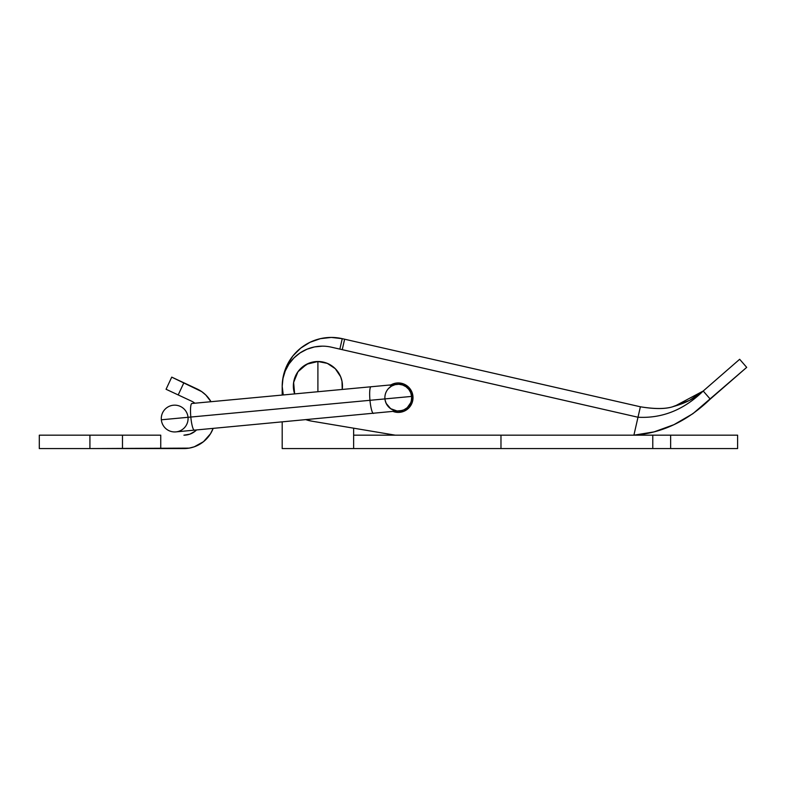 <?xml version="1.0" encoding="UTF-8"?>
<svg xmlns="http://www.w3.org/2000/svg" width="786" height="786" viewBox="0 0 786 786"><rect width="100%" height="100%" fill="white"/><g stroke="black" fill="none" stroke-linecap="round" stroke-linejoin="round"><path stroke-width="1.18" d="M160.747 435.179L39.3 435.179L89.918 435.179L89.918 448.57L189.18 448.128L194.289 446.802L203.486 441.693L210.461 433.823L213.144 428.409A31.253 31.253 0 0 1 183.924 448.57L160.747 448.57L160.747 435.179L160.747 448.57L122.478 448.57L122.478 435.179L122.478 448.57L89.918 448.57L89.918 435.179L160.747 435.179M39.3 448.57L89.918 448.57L39.3 448.57L39.3 435.179M191.479 401.135L166.062 389.267L171.731 377.133L183.865 382.792L178.196 394.936L183.865 382.792L197.139 388.991A31.253 31.253 0 0 1 211.002 401.705L205.785 394.985L201.717 391.625L171.731 377.133L166.062 389.267L191.479 401.135A17.862 17.862 0 0 1 194.879 403.208L194.093 402.629L194.879 403.208M196.529 429.962L195.105 431.249L196.529 429.962A17.862 17.862 0 0 1 183.924 435.179L189.848 434.167L195.105 431.249L192.599 432.929M201.717 391.625L205.785 394.985M213.144 428.409L210.461 433.823M194.289 446.802L189.18 448.128M411.314 400.742L411.658 397.077A13.391 13.391 0 0 1 411.668 398.158L411.677 397.48A13.391 13.391 0 0 0 397.038 384.334A13.391 13.391 0 0 0 384.944 398.915A13.391 13.391 0 0 0 399.524 411.009A13.391 13.391 0 0 0 411.618 396.419L369.97 400.31A13.391 2.289 84.7 0 0 373.497 413.436A13.391 2.289 -95.3 0 1 369.97 400.31L161.346 419.793A13.391 13.391 0 0 0 175.926 431.887A13.391 13.391 0 0 0 188.021 417.307A13.391 13.391 0 0 0 173.441 405.212A13.391 13.391 0 0 0 161.346 419.793L190.821 417.042A13.391 2.289 84.7 0 0 194.348 430.168A13.391 2.289 -95.3 0 1 190.821 417.042A13.391 2.289 -95.3 0 1 191.863 403.493A13.391 2.289 84.7 0 0 190.821 417.042L369.97 400.31A13.391 2.289 -95.3 0 1 371.002 386.761A13.391 2.289 84.7 0 0 369.97 400.31L411.618 396.419A13.391 13.391 0 0 0 388.52 388.49L391.516 386.113L395.063 384.668L398.866 384.285L395.063 384.668M411.618 396.419L410.724 392.705L411.648 396.753A13.391 13.391 0 0 1 411.648 396.822M411.451 400.113A13.391 13.391 0 0 1 411.088 401.597M411.176 401.302L410.773 402.491A13.391 13.391 0 0 1 410.528 403.1M410.38 403.424A13.391 13.391 0 0 1 408.582 406.234L409.555 404.898M407.295 407.57L407.286 407.59A13.391 13.391 0 0 1 406.952 407.885A13.391 13.391 0 0 0 411.579 399.229L411.589 399.15M385.061 399.809A13.391 13.391 0 0 0 385.101 400.074L385.209 400.595M384.904 398.266L384.944 398.915A13.391 13.391 0 0 0 385.101 400.074L386.172 403.405A13.391 13.391 0 0 0 400.683 410.842A13.391 13.391 0 0 1 386.172 403.405L390.662 408.691L397.195 411.019L390.662 408.691M404.014 409.771A13.391 13.391 0 0 1 404.004 409.781L406.952 407.885A13.391 13.391 0 0 1 406.942 407.885L404.23 409.673M411.589 399.209L411.668 398.011M409.732 404.613L407.364 407.512L410.616 402.894M411.677 397.48L411.668 398.158L411.677 397.48M411.648 396.753L413.014 397.49M406.333 386.967L405.615 386.457L406.333 386.967M388.156 388.903L387.685 389.473L388.156 388.903M389.728 407.983L391.909 409.447L389.728 407.983M393.226 410.076L394.002 410.361M175.926 431.887L402.108 410.508M411.599 399.111L411.658 398.374M411.117 393.845L410.125 391.418M403.051 385.15L402.471 384.944M395.555 384.55L394.827 384.727M391.713 385.995L391.084 386.368M400.683 410.842L404.014 409.781L400.683 410.842M410.724 392.705L408.808 389.384L406.038 386.751L402.629 385.002L398.866 384.285L402.629 385.002M408.808 389.384L406.038 386.751M411.628 396.596L411.569 395.997L411.628 396.596M410.901 393.167L410.695 392.636M406.372 386.997L405.684 386.506M385.769 402.461L386.869 404.682L385.769 402.461M393.501 410.184L394.091 410.39L393.501 410.184M399.524 411.009L403.473 410.017L399.524 411.009M411.618 398.866L411.54 399.543M411.599 399.131L411.668 398.158L411.599 399.131M353.631 435.179L500.977 435.179L500.977 448.57L353.631 448.57L737.612 448.57L652.783 448.57L652.783 435.179L737.612 435.179L670.645 435.179L670.645 448.57L670.645 435.179L652.783 435.179L652.783 448.57L500.977 448.57L500.977 435.179L523.299 435.179L353.631 435.179L353.631 428.174L353.631 448.57L353.631 428.174M630.46 435.179L652.783 435.179L630.46 435.179M282.194 448.57L353.631 448.57L282.194 448.57L282.194 421.964L282.194 448.57M282.194 435.179L282.194 421.964M282.194 395.053L282.194 386.064A35.724 35.724 0 0 1 282.479 381.583M282.479 381.534L282.194 386.064M739.665 359.281L746.7 367.367L739.665 359.281L703.205 391.025L739.665 359.281M390.092 385.415L395.407 383.214L398.276 382.939A14.738 14.738 0 0 0 390.927 384.904A14.738 14.738 0 0 1 398.276 382.939L403.916 384.059L408.7 387.252L411.893 392.027L413.014 397.667L411.893 403.306L408.7 408.091L403.916 411.284L398.276 412.404A14.738 14.738 0 0 1 393.413 411.579A14.738 14.738 0 0 0 398.276 412.404L392.646 411.284M282.97 378.459A40.184 40.184 0 0 0 282.96 378.528L282.194 386.339A40.184 40.184 0 0 1 322.378 346.154A40.184 40.184 0 0 0 322.368 346.154L314.538 346.921A40.184 40.184 0 0 0 285.239 370.992M282.302 383.224A49.115 49.115 0 0 1 342.244 338.668L640.384 406.784C655.17 409.192 666.273 409.074 673.681 406.431C666.273 409.074 655.17 409.192 640.384 406.784L342.244 338.668L339.857 349.112A38.396 38.396 0 0 0 339.218 348.974A38.396 38.396 0 0 1 339.857 349.112L342.244 349.652L344.632 339.208L342.244 349.652L637.996 417.238L640.384 406.784L637.996 417.238L331.328 347.166A40.184 40.184 0 0 0 322.378 346.154L314.538 346.921L307.002 349.21L300.055 352.924L293.964 357.925L288.963 364.006L285.249 370.963L282.96 378.498L285.249 370.963L288.963 364.006M283.432 375.6A49.115 49.115 0 0 0 283.422 375.629L287.057 365.235A49.115 49.115 0 0 0 287.057 365.244L292.913 355.92L300.684 348.139A49.115 49.115 0 0 0 300.684 348.139L310.008 342.293L320.383 338.658L331.319 337.43A49.115 49.115 0 0 0 309.989 342.293M287.057 365.235L292.913 355.92A49.115 49.115 0 0 0 292.903 355.93M674.781 406.156L703.205 391.025L710.239 399.101L746.7 367.367L692.908 413.682L673.956 424.666L654.06 431.887L633.899 435.179L637.996 417.238L633.899 435.179C661.861 433.194 687.318 421.168 710.239 399.101C687.318 421.168 661.861 433.194 633.899 435.179L395.309 435.179L633.899 435.179M731.599 380.512L729.555 382.291M728.946 382.821L725.311 385.985M672.993 406.608L689.558 400.359L703.205 391.025C695.492 398.001 685.647 403.139 673.681 406.431M320.383 338.658L331.319 337.43L342.244 338.668L339.857 349.112L342.244 349.662L331.328 347.166A40.184 40.184 0 0 0 322.378 346.154A40.184 40.184 0 0 1 331.328 347.166M339.857 349.112L339.208 348.964M282.302 383.283L283.422 375.62M310.008 342.293L300.684 348.139M282.194 386.339L283.265 394.955A35.272 35.272 0 0 1 282.194 386.339L282.194 386.339A35.272 35.272 0 0 0 282.744 392.528L283.265 394.955M311.629 421.129L305.636 419.567L311.629 421.129L395.309 435.179L311.629 421.129A35.272 35.272 0 0 1 306.098 419.734M412.729 394.798L413.014 397.667A14.738 14.738 0 0 0 398.276 382.939A14.738 14.738 0 0 1 413.014 397.667A14.738 14.738 0 0 1 398.276 412.404A14.738 14.738 0 0 0 413.014 397.687L412.729 394.798L412.729 400.546M408.7 408.091L406.47 409.919M408.7 387.252L406.47 385.415L408.7 387.252M339.444 349.013L342.244 349.662L339.444 349.013M710.239 399.101L703.205 391.025C683.987 409.801 662.254 418.535 637.996 417.238C662.254 418.535 683.987 409.801 703.205 391.025C695.492 398.001 685.647 403.139 673.681 406.431C666.184 409.123 655.092 409.241 640.384 406.784M342.234 389.453A24.553 24.553 0 0 0 317.908 361.501A24.553 24.553 0 0 1 342.234 389.453A24.553 24.553 0 0 0 317.908 361.501L317.908 391.723L317.908 361.501L306.707 364.213L297.973 371.729L293.63 382.409L294.642 393.894A24.553 24.553 0 0 1 317.908 361.501A24.553 24.553 0 0 0 294.642 393.894L293.355 386.064L293.826 381.269L297.491 372.417L300.547 368.693L308.515 363.368L317.908 361.501L327.31 363.368L335.278 368.693L340.603 376.661L341.998 381.269L342.234 389.453M191.863 403.493L397.038 384.334M408.386 408.396L406.961 407.875M737.612 435.179L737.612 448.57"/></g></svg>
